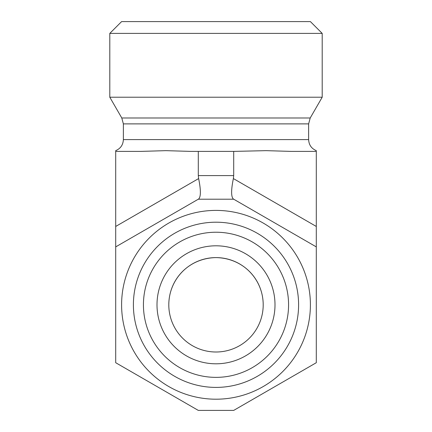 <?xml version="1.0" encoding="UTF-8"?>
<svg xmlns="http://www.w3.org/2000/svg" width="432" height="432" viewBox="0 0 432 432"><rect width="100%" height="100%" fill="white"/><g stroke="black" fill="none" stroke-linecap="round" stroke-linejoin="round"><path stroke-width="0.65" d="M275 304.803A59 59 0 0 0 216 245.803A59 59 0 0 0 157 304.803A59 59 0 0 0 216 363.803A59 59 0 0 0 275 304.803M288.571 304.803A72.571 72.571 0 0 1 179.717 367.648A72.571 72.571 0 0 1 179.717 241.952A72.571 72.571 0 0 1 288.571 304.803M157 304.803A59 59 0 0 0 245.5 355.898A59 59 0 0 0 245.5 253.708A59 59 0 0 0 157 304.803M168.815 305.948L168.799 304.803C168.901 279.099 188.924 258.071 216 257.602C243.076 258.071 263.099 279.099 263.201 304.803A47.201 47.201 0 0 0 192.402 263.925A47.201 47.201 0 0 0 192.402 345.681A47.201 47.201 0 0 0 263.201 304.803L263.185 305.948M310.403 304.803A94.403 94.403 0 0 0 168.799 223.047A94.403 94.403 0 0 0 168.799 386.554A94.403 94.403 0 0 0 310.403 304.803M298.598 304.803A82.598 82.598 0 0 1 174.701 376.337A82.598 82.598 0 0 1 174.701 233.269A82.598 82.598 0 0 1 298.598 304.803M115.7 246.893L198.299 199.206L233.701 199.206L316.3 246.893L316.3 362.713L233.701 410.4L198.299 410.4L115.7 362.713L115.7 150.655C120.55 148.565 123.109 144.877 123.368 139.601L123.368 123.881L308.632 123.881L310.214 117.985L322.202 97.216L109.798 97.216L109.798 33.399L322.202 33.399L322.202 97.216M123.368 139.601L308.632 139.601C308.891 144.877 311.45 148.565 316.3 150.655L316.3 226.454L233.372 178.578L233.701 175.603L198.299 175.603L198.628 178.578C200.95 190.004 200.95 196.819 198.628 199.017L198.299 199.206L198.628 199.017M316.3 246.893L316.3 226.454M322.202 33.399L310.403 21.6L121.597 21.6L109.798 33.399M316.3 151.4L291.335 151.4L266.15 150.655L233.701 151.4L233.701 175.603M233.701 151.4L191.03 151.4L165.85 150.655L140.665 151.4L115.7 151.4M123.368 123.881L121.786 117.985L109.798 97.216M198.299 151.4L198.299 175.603M233.372 178.578C231.05 190.004 231.05 196.819 233.372 199.017L233.701 199.206L233.372 199.017M121.786 117.985L310.214 117.985M198.628 178.578L115.7 226.454M308.632 139.601L308.632 123.881"/></g></svg>
